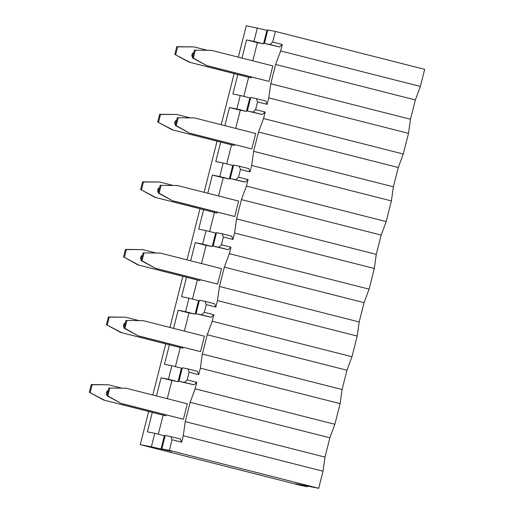 <?xml version="1.0" encoding="UTF-8"?>
<svg xmlns="http://www.w3.org/2000/svg" width="514" height="514" viewBox="0 0 514 514"><rect width="100%" height="100%" fill="white"/><g stroke="black" fill="none" stroke-linecap="round" stroke-linejoin="round"><path stroke-width="0.77" d="M267.691 30.461L246.277 25.7L238.316 57.157M275.632 64.449L415.363 99.941L420.368 86.436L424.692 69.345L275.388 31.425L267.826 29.934L264.408 43.452L279.52 46.973L282.27 44.474L280.638 50.944L275.632 64.449L270.743 83.756L268.764 97.853L267.126 104.323L257.559 101.894L255.599 109.617L265.173 112.046L262.423 114.545L247.311 111.024L250.729 97.512L256.274 98.598L257.559 101.894M160.927 449.262L164.345 435.75L154.778 433.315L151.354 446.833L140.264 444.655L301.056 485.492L307.231 486.707L295.749 483.79L318.68 488.3L169.376 450.373L161.814 448.889L171.387 451.318L151.354 446.833M178.024 381.69L181.442 368.178L171.875 365.743L168.457 379.261L178.024 381.69L171.901 380.488L167.294 398.697M195.121 314.118L198.545 300.6L188.972 298.171L185.554 311.69L195.121 314.118L188.998 312.91L184.391 331.125M212.224 246.547L215.642 233.028L206.069 230.6L202.651 244.111L212.224 246.547L206.095 245.339L201.488 263.553M229.321 178.975L232.739 165.457L223.172 163.028L219.748 176.54L229.321 178.975L223.198 177.767L218.585 195.982M246.418 111.397L249.836 97.885L240.269 95.456L236.851 108.968L246.418 111.397L240.295 110.195L235.688 128.404M266.939 30.313L263.515 43.825L253.948 41.396L257.366 27.878M154.778 433.315L147.389 431.863L152.317 412.395M265.173 112.046L263.534 118.516L258.529 132.021L253.646 151.328L251.667 165.431L250.029 171.894L240.456 169.466L238.502 177.189L248.076 179.617L246.437 186.087L241.432 199.593L236.549 218.9L234.564 233.003L232.932 239.473L223.359 237.038L221.405 244.76L230.979 247.189L229.34 253.659L224.335 267.164L219.446 286.471L217.467 300.574L215.829 307.044L206.262 304.609L204.309 312.332L213.875 314.767L212.243 321.231L207.238 334.743L202.349 354.043L200.37 368.146L198.732 374.616L189.165 372.181L187.205 379.904L196.778 382.339L195.14 388.802L190.135 402.314L185.252 421.621L183.273 435.718L181.635 442.188L180.35 438.898L165.238 435.377L161.814 448.889M240.269 95.456L232.881 94.004L237.809 74.53M241.972 58.088L246.559 39.944L253.948 41.396M224.875 125.66L229.462 107.516L236.851 108.968M223.172 163.028L215.784 161.576L220.712 142.102M207.772 193.232L212.366 175.088L219.748 176.54M206.069 230.6L198.687 229.148L203.615 209.673M190.675 260.804L195.269 242.659L202.651 244.111M188.972 298.171L181.59 296.719L186.511 277.252M173.578 328.375L178.165 310.238L185.554 311.69M171.875 365.743L164.486 364.291L169.414 344.823M156.481 395.953L161.068 377.809L168.457 379.261M234.153 73.605L221.219 124.729M217.056 141.177L204.122 192.307M199.959 208.748L187.019 259.878M182.862 276.32L169.922 327.45M165.759 343.892L152.825 395.022M148.662 411.463L140.264 444.655M243.797 96.349L248.622 77.28M252.785 60.832L257.392 42.623L246.559 39.944M256.274 98.598L265.841 101.033L267.126 104.323M240.456 169.466L239.177 166.176L248.744 168.605L250.029 171.894M248.076 179.617L245.326 182.117L230.208 178.596L233.632 165.084L239.177 166.176M223.359 237.038L222.074 233.748L231.647 236.177L232.932 239.473M230.979 247.189L228.229 249.688L213.111 246.167L216.529 232.656L222.074 233.748M206.262 304.609L204.977 301.32L214.55 303.748L215.829 307.044M213.875 314.767L211.125 317.267L196.014 313.746L199.432 300.227L204.977 301.32M189.165 372.181L187.88 368.891L197.447 371.32L198.732 374.616M196.778 382.339L194.029 384.838L178.917 381.317L182.335 367.799L187.88 368.891M158.306 434.214L163.131 415.139M175.402 366.643L180.228 347.567M192.499 299.071L197.331 279.995M209.603 231.493L214.428 212.423M226.7 163.921L231.525 144.852M263.515 43.825L257.392 42.623M165.778 415.762L103.642 400.033L164.898 415.588L165.778 415.762L166.009 414.862M107.831 395.921L121.285 403.503L183.421 419.231L187.327 403.786L126.078 388.231L108.904 388.025L106.951 395.748L107.831 395.921L109.784 388.199M182.875 348.19L120.739 332.455L181.995 348.017L182.875 348.19L183.106 347.284M124.928 328.35L138.382 335.925L200.518 351.66L204.431 336.214L143.175 320.652L126.001 320.453L124.047 328.176L124.928 328.35L126.881 320.627M199.978 280.618L137.842 264.883L199.091 280.445L199.978 280.618L200.203 279.712M142.031 260.778L155.485 268.353L217.621 284.088L221.528 268.642L160.272 253.081L143.098 252.882L141.144 260.604L142.031 260.778L143.984 253.055M217.075 213.047L154.939 197.312L216.195 212.873L217.075 213.047L217.3 212.141M159.128 193.206L172.582 200.781L234.718 216.516L238.624 201.07L177.375 185.509L160.201 185.31L158.248 193.033L159.128 193.206L161.081 185.483M234.172 145.475L172.036 129.74L233.292 145.301L234.172 145.475L234.403 144.569M176.225 125.628L189.679 133.21L251.815 148.938L255.721 133.499L194.472 117.937L177.298 117.738L175.345 125.455L176.225 125.628L178.178 117.912M251.269 77.897L189.133 62.168L250.389 77.723L251.269 77.897L251.5 76.997M193.322 58.056L206.776 65.638L268.912 81.366L272.825 65.92L211.569 50.366L194.395 50.16L192.442 57.883L193.322 58.056L195.281 50.333M420.368 86.436L280.638 50.944M415.363 99.941L410.48 119.248L408.501 133.351L403.272 154.007L398.266 167.513L393.383 186.82L391.398 200.923L386.175 221.579L381.17 235.084L376.28 254.391L374.301 268.494L369.078 289.151L364.073 302.662L359.183 321.97L357.204 336.066L351.974 356.729L346.969 370.234L342.086 389.541L340.107 403.638L334.877 424.301L329.872 437.806L324.989 457.113L323.004 471.216L318.68 488.3M323.004 471.216L183.273 435.718M181.635 442.188L172.061 439.759L169.376 450.373M340.107 403.638L200.37 368.146M334.877 424.301L195.14 388.802M357.204 336.066L217.467 300.574M351.974 356.729L212.243 321.231M374.301 268.494L234.564 233.003M369.078 289.151L229.34 253.659M391.398 200.923L251.667 165.431M386.175 221.579L246.437 186.087M275.388 31.425L272.703 42.045L282.27 44.474M408.501 133.351L268.764 97.853M403.272 154.007L263.534 118.516M185.252 421.621L324.989 457.113M190.135 402.314L329.872 437.806M172.061 439.759L170.783 436.463M178.917 381.317L184.462 382.403L187.205 379.904M196.014 313.746L201.559 314.831L204.309 312.332M213.111 246.167L218.656 247.26L221.405 244.76M230.208 178.596L235.753 179.688L238.502 177.189M247.311 111.024L252.856 112.116L255.599 109.617M264.408 43.452L269.953 44.545L272.703 42.045M178.165 310.238L188.998 312.91M201.559 314.831L211.125 317.267M184.462 382.403L194.029 384.838M161.068 377.809L171.901 380.488M195.269 242.659L206.095 245.339M218.656 247.26L228.229 249.688M212.366 175.088L223.198 177.767M235.753 179.688L245.326 182.117M229.462 107.516L240.295 110.195M252.856 112.116L262.423 114.545M269.953 44.545L279.52 46.973M307.391 486.077L307.231 486.707M202.349 354.043L342.086 389.541M207.238 334.743L346.969 370.234M219.446 286.471L359.183 321.97M224.335 267.164L364.073 302.662M236.549 218.9L376.28 254.391M241.432 199.593L381.17 235.084M253.646 151.328L393.383 186.82M258.529 132.021L398.266 167.513M270.743 83.756L410.48 119.248M103.642 400.033L89.307 392.278L104.522 400.207M90.188 392.452L92.141 384.729L91.261 384.556L89.307 392.278M121.381 388.051L108.435 384.761L92.141 384.729M108.3 390.422A2.988 2.962 101.1 0 0 107.098 395.163M91.261 384.556L108.435 384.761M121.285 403.503L106.951 395.748M183.421 419.231L122.165 403.676M108.904 388.025L126.078 388.231M107.15 394.951A2.988 2.962 -78.9 0 1 108.248 390.608M120.739 332.455L106.404 324.707L121.625 332.629M107.285 324.88L109.238 317.157L108.358 316.984L106.404 324.707M138.478 320.473L125.532 317.189L109.238 317.157M125.397 322.85A2.988 2.962 101.1 0 0 124.195 327.585M108.358 316.984L125.532 317.189M138.382 335.925L124.047 328.176M200.518 351.66L139.268 336.098M126.001 320.453L143.175 320.652M124.253 327.373A2.988 2.962 -78.9 0 1 125.352 323.036M137.842 264.883L124.388 257.308L138.722 265.057M124.388 257.308L126.341 249.586L125.455 249.412L123.501 257.135M155.575 252.901L142.629 249.611L126.341 249.586M142.494 255.278A2.988 2.962 101.1 0 0 141.299 260.013M125.455 249.412L142.629 249.611M155.485 268.353L141.144 260.604M217.621 284.088L156.365 268.526M143.098 252.882L160.272 253.081M141.35 259.801A2.988 2.962 -78.9 0 1 142.449 255.464M154.939 197.312L140.605 189.563L155.819 197.485M141.485 189.737L143.438 182.014L142.558 181.84L140.605 189.563M172.678 185.329L159.725 182.04L143.438 182.014M159.591 187.706A2.988 2.962 101.1 0 0 158.396 192.442M142.558 181.84L159.725 182.04M172.582 200.781L158.248 193.033M234.718 216.516L173.462 200.955M160.201 185.31L177.375 185.509M158.447 192.23A2.988 2.962 -78.9 0 1 159.546 187.886M172.036 129.74L157.702 121.991L172.916 129.913M158.582 122.165L160.535 114.442L159.655 114.269L157.702 121.991M189.775 117.757L176.829 114.468L160.535 114.442M176.694 120.135A2.988 2.962 101.1 0 0 175.492 124.87M159.655 114.269L176.829 114.468M189.679 133.21L175.345 125.455M251.815 148.938L190.559 133.383M177.298 117.738L194.472 117.937M175.544 124.658A2.988 2.962 -78.9 0 1 176.643 120.315M189.133 62.168L174.799 54.413L190.019 62.342M175.679 54.587L177.632 46.864L176.752 46.69L174.799 54.413M206.872 50.186L193.926 46.896L177.632 46.864M193.791 52.556A2.988 2.962 101.1 0 0 192.589 57.298M176.752 46.69L193.926 46.896M206.776 65.638L192.442 57.883M268.912 81.366L207.662 65.811M194.395 50.16L211.569 50.366M192.647 57.086A2.988 2.962 -78.9 0 1 193.746 52.743"/></g></svg>
